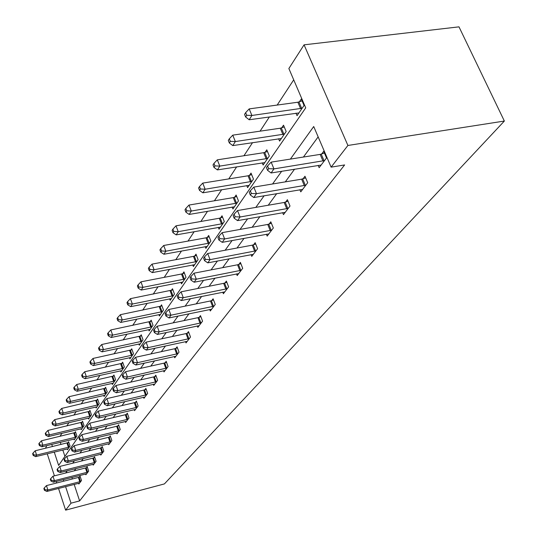<?xml version="1.0" encoding="UTF-8"?>
<svg xmlns="http://www.w3.org/2000/svg" width="537" height="537" viewBox="0 0 537 537"><rect width="100%" height="100%" fill="white"/><g stroke="black" fill="none" stroke-linecap="round" stroke-linejoin="round"><path stroke-width="0.81" d="M54.264 452.08L58.64 465.425L305.721 107.863L288.866 68.528L304.07 44.833L458.987 26.85L504.357 121.047L164.409 483.918L65.615 510.15L71.018 503.169L79.624 500.9L344.626 164.94L331.121 167.148L313.715 126.517L290.389 159.1M45.444 448.288L46.793 445.609M293.712 79.845L277.179 105.064M269.413 116.905L260.062 131.169M252.538 142.641L243.952 155.737M236.656 166.866L228.769 178.902M221.68 189.709L214.424 200.778M207.544 211.276L200.858 221.472M194.166 231.682L188.004 241.079M181.493 251.007L175.807 259.68M169.47 269.346L164.221 277.347M158.046 286.771L153.206 294.155M147.185 303.338L142.708 310.158M136.834 319.126L132.706 325.422M126.967 334.168L123.154 339.988M117.549 348.533L114.025 353.91M108.555 362.26L105.299 367.221M99.942 375.39L96.942 379.974M91.699 387.962L88.934 392.191M83.806 400.011L81.248 403.905M76.227 411.564L73.871 415.155M68.958 422.659L66.789 425.962M61.97 433.312L59.976 436.353M60.285 442.34L61.003 444.515M62.816 449.993L64.91 456.349M67.199 448.919L67.481 449.751L70.052 446.012L68.629 441.736L67.937 442.763M73.952 439.038L74.24 439.91L76.912 436.024L75.462 431.681L74.737 432.741M80.966 428.774L81.268 429.681L84.047 425.64L82.557 421.23L81.805 422.33M88.256 418.101L88.578 419.048L91.465 414.846L89.934 410.355L89.155 411.503M95.841 406.999L96.177 407.986L99.184 403.616L97.613 399.045L96.801 400.24M103.735 395.44L104.091 396.467L107.225 391.909L105.614 387.264L104.769 388.506M111.965 383.384L112.34 384.465L115.603 379.713L113.951 374.98L113.065 376.276M120.543 370.819L120.946 371.946L124.349 366.986L122.651 362.166L121.731 363.522M129.504 357.689L129.927 358.877L133.485 353.695L131.733 348.781L130.773 350.198M138.861 343.975L139.311 345.217L143.037 339.8L141.231 334.793L140.224 336.276M148.655 329.624L149.132 330.926L153.025 325.254L151.166 320.159L150.112 321.71M158.905 314.595L159.408 315.971L163.49 310.024L161.577 304.828L160.476 306.452M169.645 298.834L170.182 300.284L174.471 294.054L172.491 288.745L171.33 290.45M180.915 282.301L181.493 283.831L185.997 277.28L183.949 271.87L182.734 273.662M192.763 264.922L193.374 266.54L198.106 259.653L195.992 254.129L194.716 256.008M205.215 246.637L205.872 248.349L210.86 241.1L208.665 235.454L207.322 237.435M218.331 227.373L219.042 229.185L224.298 221.539L222.023 215.78L220.606 217.868M232.165 207.047L232.93 208.974L238.475 200.905L236.126 195.012L234.622 197.22M246.772 185.567L247.604 187.621L253.471 179.083L251.021 173.062L249.437 175.398M262.231 162.839L263.13 165.034L269.339 155.992L266.795 149.83L265.117 152.3M278.602 138.747L279.582 141.09L286.174 131.498L283.523 125.188L281.737 127.819M295.974 113.159L297.042 115.67L304.049 105.474L301.291 99.023L299.391 101.808M318.152 136.875L303.432 157.039M294.565 169.175L285.295 181.882M276.703 193.642L268.238 205.241M259.901 216.653L252.168 227.245M244.073 238.327L236.998 248.02M229.138 258.787L222.66 267.654M215.015 278.126L209.088 286.241M201.643 296.437L196.22 303.868M188.964 313.803L183.996 320.602M176.928 330.282L172.377 336.518M165.49 345.956L161.322 351.661M154.596 360.871L150.783 366.093M144.211 375.088L140.728 379.867M134.31 388.654L131.122 393.017M124.846 401.609L121.939 405.596M115.804 414L113.153 417.632M107.145 425.854L104.728 429.164M98.855 437.212L96.66 440.219M90.901 448.1L88.914 450.825M83.269 458.551L81.47 461.014M75.945 468.586L74.321 470.808M71.891 477.474L72.381 478.97M74.18 484.414L79.624 500.9M78.59 483.273L78.845 484.032L81.517 480.508L80.073 476.165L79.355 477.124M85.618 473.97L85.886 474.762L88.665 471.103L87.189 466.68L86.437 467.68M92.928 464.304L93.203 465.129L96.096 461.323L94.579 456.826L93.794 457.866M100.52 454.248L100.815 455.108L103.822 451.147L102.265 446.569L101.453 447.657M108.427 443.784L108.736 444.676L111.871 440.555L110.273 435.896L109.427 437.024M116.663 432.876L116.985 433.815L120.254 429.513L118.61 424.774L117.731 425.948M125.249 421.505L125.591 422.485L129.001 418.001L127.309 413.175L126.39 414.403M134.21 409.644L134.565 410.671L138.123 405.985L136.391 401.065L135.431 402.347M143.56 397.246L143.943 398.326L147.662 393.433L145.876 388.419L144.869 389.755M153.34 384.291L153.75 385.418L157.636 380.303L155.797 375.188L154.743 376.591M163.57 370.725L164.007 371.919L168.081 366.556L166.181 361.341L165.081 362.811M174.29 356.514L174.753 357.77L179.022 352.144L177.062 346.828L175.908 348.365M185.533 341.606L186.024 342.928L190.507 337.028L188.48 331.604L187.272 333.222M197.334 325.952L197.858 327.348L202.57 321.146L200.476 315.608L199.2 317.307M209.732 309.493L210.296 310.97L215.256 304.445L213.088 298.787L211.746 300.572M222.788 292.168L223.392 293.732L228.614 286.859L226.372 281.079L224.963 282.959M236.548 273.904L237.193 275.562L242.704 268.305L240.381 262.398L238.891 264.385M251.068 254.612L251.766 256.377L257.585 248.712L255.176 242.67L253.598 244.771M266.412 234.219L267.171 236.099L273.333 227.99L270.816 221.808L269.151 224.03M282.657 212.625L283.476 214.632L290.007 206.033L287.396 199.704L285.63 202.06M299.874 189.709L300.774 191.857L307.708 182.728L304.982 176.243L303.11 178.747M318.173 165.362L319.153 167.665L326.53 157.952L323.683 151.306L321.69 153.971M331.121 167.148L347.909 145.46L504.357 121.047M347.909 145.46L304.07 44.833M51.747 444.408L52.458 446.583M47.243 453.799L54.425 475.842M56.257 481.454L56.747 482.964M58.533 488.442L65.615 510.15M63.306 479.662L63.802 481.165M65.588 486.623L71.018 503.169M281.683 171.263L272.568 183.99M264.13 195.777L255.82 207.389M247.631 218.821L240.039 229.433M232.091 240.529L225.144 250.235M217.431 261.016L211.075 269.889M203.57 280.374L197.757 288.497M190.454 298.7L185.131 306.13M178.016 316.065L173.142 322.878M166.215 332.557L161.751 338.793M154.992 348.231L150.91 353.937M144.312 363.146L140.573 368.369M134.136 377.363L130.719 382.136M124.43 390.923L121.308 395.286M115.16 403.871L112.307 407.852M106.299 416.249L103.701 419.88M97.821 428.09L95.452 431.399M89.699 439.441L87.544 442.441M81.913 450.315L79.959 453.04M74.442 460.753L72.676 463.216M67.266 470.774L65.675 472.996M79.832 481.776L78.389 477.433L46.457 485.596L47.88 489.986L80.792 481.467M44.84 489.697L44.269 487.945L43.866 488.529L44.43 490.288L44.84 489.697L47.88 489.986L46.853 491.449L79.563 483.085M78.389 477.433L80.281 476.796M46.457 485.596L44.269 487.945M44.43 490.288L46.853 491.449M68.864 442.434L35.207 450.771L36.603 455.094L35.617 456.645L68.165 448.744M69.354 447.026L36.603 455.094L33.589 454.826L33.032 453.094L32.643 453.718L33.2 455.443L33.589 454.826M35.617 456.645L33.2 455.443M33.032 453.094L35.207 450.771M86.934 472.406L85.457 467.996L52.982 476.205L54.438 480.675L87.914 472.097M51.33 480.387L50.753 478.601L50.33 479.212L50.908 480.998L51.33 480.387L54.438 480.675L53.364 482.192L86.632 473.782M85.457 467.996L87.403 467.338M52.982 476.205L50.753 478.601M50.908 480.998L53.364 482.192M94.311 462.672L92.8 458.182L59.761 466.445L61.252 470.996L95.311 462.35M58.083 470.707L57.486 468.882L57.05 469.519L57.64 471.338L58.083 470.707L61.252 470.996L60.144 472.573L93.982 464.109M92.8 458.182L94.807 457.504M59.761 466.445L57.486 468.882M57.64 471.338L60.144 472.573M75.704 432.399L41.45 440.796L42.879 445.186L41.859 446.804L74.958 438.863M76.187 437.078L42.879 445.186L39.805 444.918L39.235 443.159L38.832 443.81L39.402 445.562L39.805 444.918M41.859 446.804L39.402 445.562M39.235 443.159L41.45 440.796M82.805 421.975L47.941 430.426L49.404 434.896L48.343 436.568L82.013 428.6M83.295 426.74L49.404 434.896L46.269 434.621L45.685 432.835L45.262 433.513L45.846 435.292L46.269 434.621M48.343 436.568L45.846 435.292M45.685 432.835L47.941 430.426M101.99 452.543L100.439 447.979L66.816 456.289L68.347 460.921L103.01 452.221M65.111 460.625L64.5 458.773L64.037 459.437L64.648 461.283L65.111 460.625L68.347 460.921L67.192 462.558L101.621 454.047M100.439 447.979L102.507 447.281M66.816 456.289L64.5 458.773M64.648 461.283L67.192 462.558M109.984 441.998L108.393 437.353L74.166 445.71L75.737 450.422L111.018 441.669M72.428 450.134L71.804 448.247L71.32 448.932L71.951 450.818L72.428 450.134L75.737 450.422L74.529 452.134L109.575 443.569M108.393 437.353L110.521 436.635M74.166 445.71L71.804 448.247M71.951 450.818L74.529 452.134M118.315 431.016L116.677 426.284L81.825 434.681L83.436 439.481L119.368 430.681M80.053 439.192L79.409 437.272L78.912 437.991L79.557 439.904L80.053 439.192L83.436 439.481L82.181 441.266L117.865 432.661M116.677 426.284L118.878 425.546M81.825 434.681L79.409 437.272M79.557 439.904L82.181 441.266M90.203 411.134L54.693 419.639L56.197 424.183L55.089 425.928L89.35 417.92M90.679 415.987L56.197 424.183L52.995 423.915L52.398 422.095L51.955 422.794L52.552 424.613L52.995 423.915M55.089 425.928L52.552 424.613M52.398 422.095L54.693 419.639M97.895 399.857L61.721 408.409L63.265 413.027L62.111 414.846L96.982 406.818M98.365 404.797L63.265 413.027L59.996 412.758L59.379 410.912L58.922 411.637L59.54 413.49L59.996 412.758M62.111 414.846L59.54 413.49M59.379 410.912L61.721 408.409M105.903 388.11L69.051 396.702L70.629 401.408L69.427 403.307L104.93 395.245M106.373 393.151L70.629 401.408L67.286 401.139L66.655 399.26L66.179 400.018L66.81 401.898L67.286 401.139M69.427 403.307L66.81 401.898M66.655 399.26L69.051 396.702M126.994 419.558L125.316 414.739L89.813 423.176L91.478 428.07L128.075 419.222M88.014 427.774L87.35 425.821L86.833 426.566L87.497 428.526L88.014 427.774L91.478 428.07L90.162 429.929L126.504 421.283M125.316 414.739L127.591 413.98M89.813 423.176L87.35 425.821M87.497 428.526L90.162 429.929M114.26 375.86L76.69 384.499L78.315 389.291L77.059 391.265L113.213 383.19M114.717 381.002L78.315 389.291L74.898 389.023L74.247 387.103L73.75 387.895L74.401 389.815L74.898 389.023M77.059 391.265L74.401 389.815M74.247 387.103L76.69 384.499M136.062 407.603L134.331 402.69L98.164 411.167L99.869 416.148L137.163 407.254M96.324 415.86L95.646 413.866L95.103 414.645L95.781 416.638L96.324 415.86L99.869 416.148L98.499 418.095L135.525 409.416M134.331 402.69L136.687 401.904M98.164 411.167L95.646 413.866M95.781 416.638L98.499 418.095M122.973 363.086L84.665 371.758L86.336 376.638L85.027 378.706L121.859 370.617M123.429 368.335L86.336 376.638L82.839 376.37L82.168 374.417L81.651 375.249L82.315 377.202L82.839 376.37M85.027 378.706L82.315 377.202M82.168 374.417L84.665 371.758M145.534 395.111L143.748 390.104L106.883 398.608L108.642 403.69L146.655 394.762M105.017 403.394L104.312 401.367L103.748 402.186L104.447 404.213L105.017 403.394L108.642 403.69L107.205 405.724L144.943 397.011M143.748 390.104L146.185 389.291M106.883 398.608L104.312 401.367M104.447 404.213L107.205 405.724M132.075 349.741L92.995 358.447L94.713 363.421L93.344 365.583L130.88 357.488M132.518 355.098L94.713 363.421L91.129 363.153L90.444 361.166L89.901 362.032L90.592 364.019L91.129 363.153M93.344 365.583L90.592 364.019M90.444 361.166L92.995 358.447M155.435 382.049L153.602 376.947L116.012 385.472L117.818 390.654L156.582 381.693M114.106 390.359L113.381 388.285L112.79 389.144L113.508 391.211L114.106 390.359L117.818 390.654L116.321 392.782L154.79 384.049M153.602 376.947L156.126 376.108M116.012 385.472L113.381 388.285M113.508 391.211L116.321 392.782M141.593 335.8L101.708 344.526L103.48 349.6L102.043 351.856L140.311 343.767M142.023 341.27L103.48 349.6L99.808 349.332L99.103 347.305L98.533 348.211L99.238 350.238L99.808 349.332M102.043 351.856L99.238 350.238M99.103 347.305L101.708 344.526M165.799 368.369L163.913 363.166L125.571 371.711L127.437 376.994L166.973 368.013M123.624 376.706L122.879 374.591L122.261 375.491L123 377.598L123.624 376.706L127.437 376.994L125.866 379.229L165.094 370.476M163.913 363.166L166.53 362.3M125.571 371.711L122.879 374.591M123 377.598L125.866 379.229M151.548 321.207L110.823 329.953L112.649 335.128L111.152 337.491L150.172 329.409M151.971 326.798L112.649 335.128L108.89 334.86L108.165 332.792L107.568 333.745L108.299 335.806L108.89 334.86M111.152 337.491L108.299 335.806M108.165 332.792L110.823 329.953M176.666 354.037L174.713 348.735L135.593 357.28L137.519 362.676L177.861 353.675M133.612 362.388L132.84 360.226L132.189 361.173L132.954 363.321L133.612 362.388L137.519 362.676L135.868 365.019L175.894 356.259M174.713 348.735L177.432 347.835M135.593 357.28L132.84 360.226M132.954 363.321L135.868 365.019M161.979 305.922L120.382 314.682L122.268 319.958L120.697 322.435L160.503 314.373M162.382 311.641L122.268 319.958L118.415 319.696L117.663 317.589L117.039 318.582L117.791 320.69L118.415 319.696M120.697 322.435L117.791 320.69M117.663 317.589L120.382 314.682M188.064 339.008L186.05 333.591L146.111 342.136L148.105 347.64L189.286 338.632M144.091 347.352L143.298 345.15L142.614 346.143L143.406 348.338L144.091 347.352L148.105 347.64L146.373 350.097L187.225 341.351M186.05 333.591L188.876 332.658M146.111 342.136L143.298 345.15M143.406 348.338L146.373 350.097M172.921 289.899L130.417 298.659L132.357 304.043L130.706 306.64L171.33 298.619M173.303 295.746L132.357 304.043L128.403 303.781L127.625 301.633L126.974 302.673L127.746 304.828L128.403 303.781M130.706 306.64L127.746 304.828M127.625 301.633L130.417 298.659M200.032 323.214L197.952 317.682L157.173 326.214L159.227 331.839L201.288 322.838M155.106 331.557L154.287 329.309L153.569 330.342L154.381 332.591L155.106 331.557L159.227 331.839L157.408 334.423L199.12 325.69M197.952 317.682L200.892 316.716M157.173 326.214L154.287 329.309M154.381 332.591L157.408 334.423M184.406 273.078L181.493 274.024L140.949 281.831L142.956 287.322L141.224 290.054L182.701 282.073M184.768 279.059L142.956 287.322L138.895 287.067L138.09 284.872L137.405 285.966L138.204 288.161L138.895 287.067M141.224 290.054L138.204 288.161M138.09 284.872L140.949 281.831M212.625 306.607L210.47 300.962L168.813 309.466L170.934 315.206L213.907 306.218M166.698 314.93L165.852 312.628L165.094 313.722L165.94 316.018L166.698 314.93L170.934 315.206L169.021 317.931L211.625 309.225M210.47 300.962L213.531 299.955M168.813 309.466L165.852 312.628M165.94 316.018L169.021 317.931M196.482 255.397L193.448 256.377L152.031 264.123L154.106 269.735L152.28 272.615L194.642 264.694M196.824 261.526L154.106 269.735L149.93 269.487L149.098 267.238L148.38 268.399L149.205 270.641L149.93 269.487M152.28 272.615L149.205 270.641M149.098 267.238L152.031 264.123M225.882 289.121L223.647 283.348L181.076 291.813L183.278 297.686L227.198 288.725M178.915 297.404L178.036 295.055L177.237 296.209L178.116 298.559L178.915 297.404L183.278 297.686L181.251 300.552L224.788 291.893M223.647 283.348L226.849 282.301M181.076 291.813L178.036 295.055M178.116 298.559L181.251 300.552M209.188 236.79L206.02 237.817L163.698 245.483L165.846 251.215L163.919 254.249L207.208 246.409M209.504 243.066L165.846 251.215L161.55 250.967L160.697 248.678L159.932 249.9L160.791 252.189L161.55 250.967M163.919 254.249L160.791 252.189M160.697 248.678L163.698 245.483M239.864 270.675L237.549 264.781L194.011 273.185L196.3 279.186L241.207 270.279M191.81 278.918L190.897 276.515L190.051 277.73L190.964 280.133L191.81 278.918L196.3 279.186L194.159 282.22L238.67 273.615M237.549 264.781L240.885 263.687M194.011 273.185L190.897 276.515M190.964 280.133L194.159 282.22M222.58 217.19L219.277 218.25L176.002 225.822L178.23 231.682L176.196 234.884L220.452 227.138M222.868 223.62L178.23 231.682L173.807 231.44L172.921 229.098L172.115 230.386L173.001 232.722L173.807 231.44M176.196 234.884L173.001 232.722M172.921 229.098L176.002 225.822M254.625 251.202L252.222 245.174L207.691 253.498L210.061 259.639L256.008 250.799M205.436 259.371L204.49 256.914L203.597 258.203L204.537 260.66L205.436 259.371L210.061 259.639L207.806 262.848L253.323 254.33M252.222 245.174L255.719 244.033M207.691 253.498L204.49 256.914M204.537 260.66L207.806 262.848M236.716 196.502L233.259 197.609L188.997 205.06L191.306 211.048L189.165 214.431L234.414 206.812M236.971 203.1L191.306 211.048L186.755 210.819L185.836 208.423L184.983 209.786L185.903 212.175L186.755 210.819M189.165 214.431L185.903 212.175M185.836 208.423L188.997 205.06M270.239 230.608L267.741 224.439L222.164 232.655L224.627 238.945L271.655 230.198M219.861 238.69L218.874 236.173L217.928 237.535L218.908 240.046L219.861 238.69L224.627 238.945L222.237 242.341L268.815 233.931M267.741 224.439L271.407 223.251M222.164 232.655L218.874 236.173M218.908 240.046L222.237 242.341M251.665 174.632L248.04 175.794L202.744 183.104L205.141 189.225L202.872 192.81L249.175 185.339M251.873 181.405L205.141 189.225L200.449 189.004L199.489 186.554L198.589 187.997L199.549 190.44L200.449 189.004M202.872 192.81L199.549 190.44M199.489 186.554L202.744 183.104M286.778 208.792L284.174 202.476L237.515 210.564L240.079 217.002L288.235 208.369M235.152 216.753L234.132 214.176L233.125 215.626L234.145 218.197L235.152 216.753L240.079 217.002L237.542 220.613L285.228 212.33M284.174 202.476L288.027 201.227M237.515 210.564L234.132 214.176M234.145 218.197L237.542 220.613M267.486 151.494L263.68 152.703L217.304 159.838L219.801 166.101L217.391 169.9L264.788 162.61M267.648 158.449L219.801 166.101L214.954 165.893L213.961 163.389L213.008 164.913L214.001 167.416L214.954 165.893M217.391 169.9L214.001 167.416M213.961 163.389L217.304 159.838M304.325 185.641L301.619 179.17L253.813 187.098L256.485 193.696L305.822 185.211M251.397 193.454L250.329 190.816L249.262 192.36L250.323 194.991L251.397 193.454L256.485 193.696L253.786 197.529L302.626 189.42M301.619 179.17L305.667 177.868M253.813 187.098L250.329 190.816M250.323 194.991L253.786 197.529M284.261 126.954L280.26 128.222L232.756 135.149L235.354 141.56L232.796 145.594L281.341 138.526M284.375 134.102L235.354 141.56L230.353 141.365L229.312 138.794L228.306 140.419L229.339 142.983L230.353 141.365M232.796 145.594L229.339 142.983M229.312 138.794L232.756 135.149M322.985 161.026L320.153 154.401L271.158 162.134L273.951 168.893L324.523 160.597M268.681 168.665L267.567 165.96L266.433 167.598L267.54 170.303L268.681 168.665L273.951 168.893L271.078 172.974L321.126 165.067M320.153 154.401L324.422 153.032M271.158 162.134L267.567 165.96M267.54 170.303L271.078 172.974M302.089 100.896L297.874 102.225L249.188 108.897L251.9 115.468L249.175 119.764L298.921 112.945M302.143 108.252L251.9 115.468L246.725 115.287L245.644 112.656L244.563 114.381L245.644 117.006L246.725 115.287M249.175 119.764L245.644 117.006M245.644 112.656L249.188 108.897M80.51 481.568L79.073 477.225M67.655 442.857L69.072 447.126M66.984 443.059L68.4 447.328M87.625 472.198L86.148 467.787M95.015 462.458L93.505 457.967M74.455 432.842L75.905 437.178M73.77 433.044L75.22 437.38M81.517 422.431L83.007 426.841M80.819 422.639L82.302 427.049M102.708 452.329L101.157 447.757M110.716 441.776L109.125 437.131M119.06 430.788L117.422 426.063M88.86 411.611L90.384 416.094M88.149 411.819L89.672 416.303M96.499 400.347L98.07 404.905M95.774 400.555L97.338 405.12M104.46 388.613L106.064 393.259M103.722 388.828L105.326 393.473M127.759 419.33L126.074 414.51M112.757 376.39L114.408 381.116M111.998 376.605L113.649 381.33M136.834 407.368L135.109 402.461M121.409 363.636L123.107 368.442M120.637 363.851L122.335 368.664M146.326 394.876L144.54 389.875M130.444 350.312L132.189 355.212M129.659 350.54L131.404 355.44M156.24 381.807L154.408 376.712M139.888 336.39L141.687 341.384M139.09 336.618L140.889 341.613M166.624 368.134L164.731 362.931M149.776 321.824L151.629 326.919M148.957 322.052L150.81 327.147M177.512 353.796L175.559 348.493M160.127 306.573L162.033 311.762M159.288 306.802L161.201 311.997M188.923 338.76L186.91 333.343M170.974 290.577L172.948 295.867M170.122 290.812L172.095 296.109M200.919 322.965L198.831 317.434M182.365 273.783L184.406 279.186M181.493 274.024L183.526 279.428M213.525 306.352L211.37 300.707M194.34 256.142L196.448 261.653M193.448 256.377L195.549 261.895M226.809 288.859L224.573 283.093M206.94 237.569L209.121 243.201M206.02 237.817L208.202 243.449M240.811 270.42L238.488 264.519M220.21 218.002L222.472 223.754M219.277 218.25L221.533 224.003M255.592 250.94L253.189 244.912M234.219 197.361L236.562 203.234M233.259 197.609L235.602 203.489M271.232 230.339L268.735 224.171M249.02 175.539L251.457 181.553M248.04 175.794L250.47 181.801M287.798 208.524L285.194 202.207M264.687 152.448L267.225 158.596M263.68 152.703L266.211 158.851M305.378 185.366L302.66 178.902M281.301 127.967L283.939 134.257M280.26 128.222L282.898 134.512M324.059 160.751L321.227 154.126M298.941 101.963L301.693 108.407M297.874 102.225L300.626 108.669"/></g></svg>
